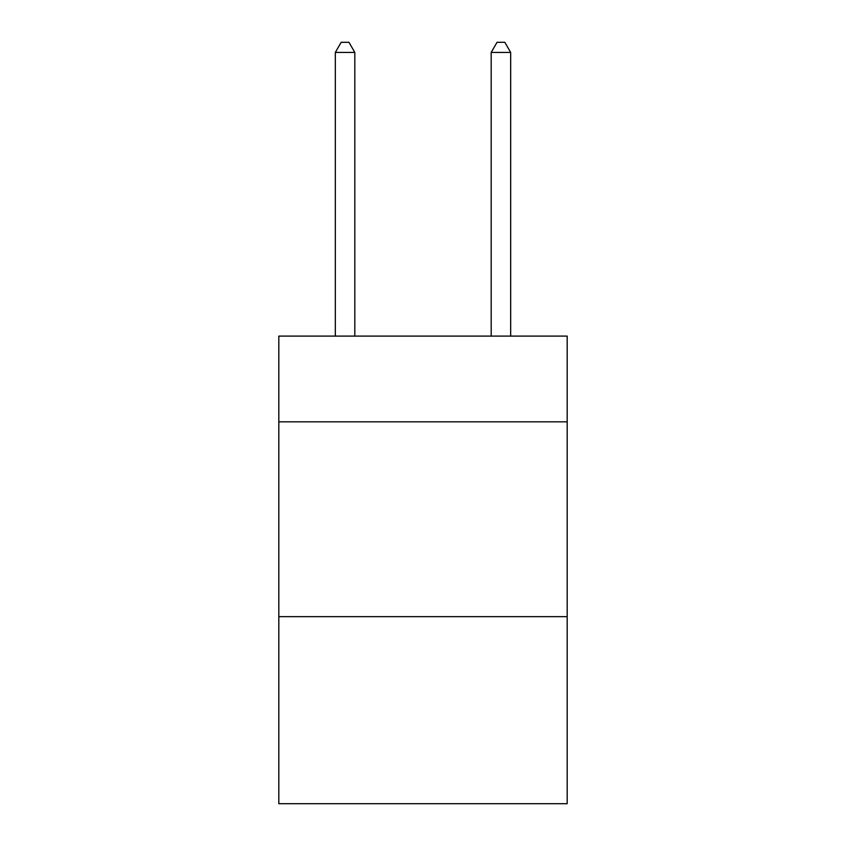 <?xml version="1.0" encoding="UTF-8"?>
<svg xmlns="http://www.w3.org/2000/svg" width="846" height="846" viewBox="0 0 846 846"><rect width="100%" height="100%" fill="white"/><g stroke="black" fill="none" stroke-linecap="round" stroke-linejoin="round"><path stroke-width="1.27" d="M567.18 421.826L567.18 336.105L278.82 336.105L278.82 421.826L567.18 421.826L567.18 803.7L278.82 803.7L278.82 421.826M567.18 616.66L278.82 616.66M354.812 336.105L354.812 52.431L335.323 52.431L335.323 336.105M335.323 52.431L341.171 42.3L348.964 42.3L354.812 52.431M510.677 336.105L510.677 52.431L491.188 52.431L491.188 336.105M491.188 52.431L497.036 42.3L504.829 42.3L510.677 52.431"/></g></svg>
